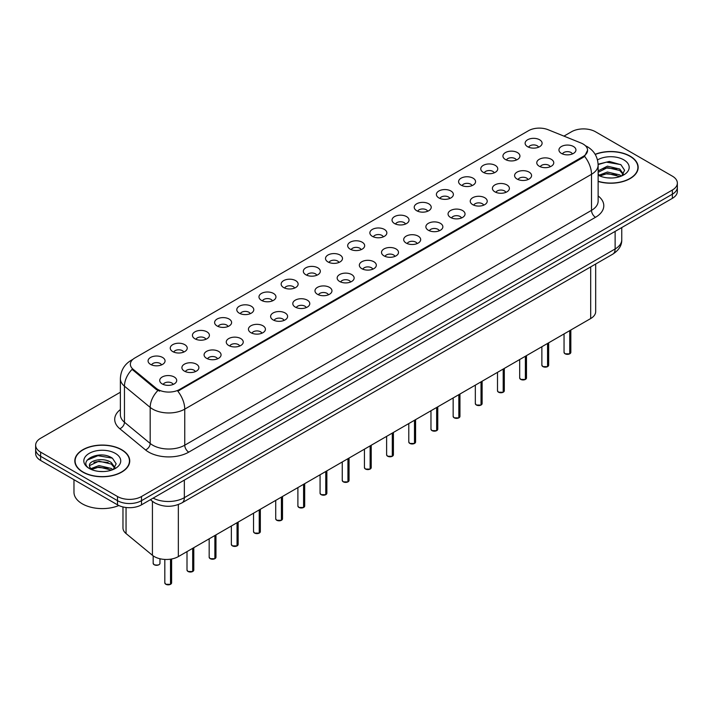 <?xml version="1.0" encoding="UTF-8"?>
<svg xmlns="http://www.w3.org/2000/svg" width="713" height="713" viewBox="0 0 713 713"><rect width="100%" height="100%" fill="white"/><g stroke="black" fill="none" stroke-linecap="round" stroke-linejoin="round"><path stroke-width="1.07" d="M505.428 159.507A8.494 4.902 180 0 1 503.743 158.126A8.494 4.902 180 0 1 506.56 152.029A8.494 4.902 180 0 1 517.442 152.573A8.494 4.902 180 0 1 519.126 158.126A8.494 4.902 180 0 1 505.428 159.507M516.408 160.015A5.098 2.941 0 0 0 515.036 158.589A5.098 2.941 0 0 0 510.018 157.84A5.098 2.941 0 0 0 506.462 160.015M483.254 172.314A8.494 4.902 180 0 1 481.569 170.933A8.494 4.902 180 0 1 484.377 164.837A8.494 4.902 180 0 1 495.259 165.38A8.494 4.902 180 0 1 496.943 170.933A8.494 4.902 180 0 1 483.254 172.314M494.225 172.822A5.098 2.941 0 0 0 492.861 171.387A5.098 2.941 0 0 0 487.835 170.648A5.098 2.941 0 0 0 484.287 172.822M461.07 185.122A8.494 4.902 180 0 1 459.386 183.731A8.494 4.902 180 0 1 462.202 177.644A8.494 4.902 180 0 1 473.084 178.188A8.494 4.902 180 0 1 474.769 183.731A8.494 4.902 180 0 1 461.07 185.122M472.051 185.63A5.098 2.941 0 0 0 470.678 184.195A5.098 2.941 0 0 0 465.66 183.455A5.098 2.941 0 0 0 462.104 185.63M438.896 197.929A8.494 4.902 180 0 1 437.203 196.538A8.494 4.902 180 0 1 440.019 190.442A8.494 4.902 180 0 1 450.901 190.995A8.494 4.902 180 0 1 452.586 196.538A8.494 4.902 180 0 1 438.896 197.929M449.867 198.437A5.098 2.941 0 0 0 448.504 197.002A5.098 2.941 0 0 0 443.477 196.253A5.098 2.941 0 0 0 439.93 198.437M416.713 210.727A8.494 4.902 180 0 1 415.028 209.346A8.494 4.902 180 0 1 417.836 203.25A8.494 4.902 180 0 1 428.727 203.793A8.494 4.902 180 0 1 430.411 209.346A8.494 4.902 180 0 1 416.713 210.727M427.684 211.235A5.098 2.941 0 0 0 426.321 209.809A5.098 2.941 0 0 0 421.303 209.061A5.098 2.941 0 0 0 417.747 211.235M394.53 223.534A8.494 4.902 180 0 1 392.845 222.153A8.494 4.902 180 0 1 395.662 216.057A8.494 4.902 180 0 1 406.544 216.6A8.494 4.902 180 0 1 408.228 222.153A8.494 4.902 180 0 1 394.53 223.534M405.51 224.042A5.098 2.941 0 0 0 404.137 222.608A5.098 2.941 0 0 0 399.12 221.868A5.098 2.941 0 0 0 395.563 224.042M372.355 236.342A8.494 4.902 180 0 1 370.671 234.951A8.494 4.902 180 0 1 373.478 228.864A8.494 4.902 180 0 1 384.36 229.408A8.494 4.902 180 0 1 386.054 234.951A8.494 4.902 180 0 1 372.355 236.342M383.327 236.85A5.098 2.941 0 0 0 381.963 235.415A5.098 2.941 0 0 0 376.945 234.675A5.098 2.941 0 0 0 373.389 236.85M350.172 249.149A8.494 4.902 180 0 1 348.488 247.759A8.494 4.902 180 0 1 351.304 241.662A8.494 4.902 180 0 1 362.186 242.215A8.494 4.902 180 0 1 363.871 247.759A8.494 4.902 180 0 1 350.172 249.149M361.152 249.657A5.098 2.941 0 0 0 359.78 248.222A5.098 2.941 0 0 0 354.762 247.473A5.098 2.941 0 0 0 351.206 249.657M327.998 261.947A8.494 4.902 180 0 1 326.313 260.566A8.494 4.902 180 0 1 329.121 254.47A8.494 4.902 180 0 1 340.003 255.013A8.494 4.902 180 0 1 341.687 260.566A8.494 4.902 180 0 1 327.998 261.947M338.969 262.464A5.098 2.941 0 0 0 337.606 261.029A5.098 2.941 0 0 0 332.588 260.281A5.098 2.941 0 0 0 329.032 262.464M305.815 274.755A8.494 4.902 180 0 1 304.13 273.373A8.494 4.902 180 0 1 306.946 267.277A8.494 4.902 180 0 1 317.829 267.821A8.494 4.902 180 0 1 319.513 273.373A8.494 4.902 180 0 1 305.815 274.755M316.795 275.263A5.098 2.941 0 0 0 315.422 273.828A5.098 2.941 0 0 0 310.405 273.088A5.098 2.941 0 0 0 306.848 275.263M283.64 287.562A8.494 4.902 180 0 1 281.947 286.171A8.494 4.902 180 0 1 284.763 280.084A8.494 4.902 180 0 1 295.645 280.628A8.494 4.902 180 0 1 297.33 286.171A8.494 4.902 180 0 1 283.64 287.562M294.612 288.07A5.098 2.941 0 0 0 293.248 286.635A5.098 2.941 0 0 0 288.221 285.895A5.098 2.941 0 0 0 284.674 288.07M261.457 300.369A8.494 4.902 180 0 1 259.773 298.979A8.494 4.902 180 0 1 262.589 292.883A8.494 4.902 180 0 1 273.471 293.435A8.494 4.902 180 0 1 275.156 298.979A8.494 4.902 180 0 1 261.457 300.369M272.437 300.877A5.098 2.941 0 0 0 271.065 299.442A5.098 2.941 0 0 0 266.047 298.694A5.098 2.941 0 0 0 262.491 300.877M239.274 313.167A8.494 4.902 180 0 1 237.589 311.786A8.494 4.902 180 0 1 240.406 305.69A8.494 4.902 180 0 1 251.288 306.233A8.494 4.902 180 0 1 252.972 311.786A8.494 4.902 180 0 1 239.274 313.167M250.254 313.684A5.098 2.941 0 0 0 248.89 312.249A5.098 2.941 0 0 0 243.864 311.501A5.098 2.941 0 0 0 240.317 313.684M217.1 325.975A8.494 4.902 180 0 1 215.415 324.593A8.494 4.902 180 0 1 218.223 318.497A8.494 4.902 180 0 1 229.105 319.041A8.494 4.902 180 0 1 230.798 324.593A8.494 4.902 180 0 1 217.1 325.975M228.071 326.483A5.098 2.941 0 0 0 226.707 325.057A5.098 2.941 0 0 0 221.69 324.308A5.098 2.941 0 0 0 218.133 326.483M194.916 338.782A8.494 4.902 180 0 1 193.232 337.392A8.494 4.902 180 0 1 196.048 331.304A8.494 4.902 180 0 1 206.93 331.848A8.494 4.902 180 0 1 208.615 337.392A8.494 4.902 180 0 1 194.916 338.782M205.897 339.29A5.098 2.941 0 0 0 204.524 337.855A5.098 2.941 0 0 0 199.506 337.115A5.098 2.941 0 0 0 195.95 339.29M172.742 351.589A8.494 4.902 180 0 1 171.058 350.199A8.494 4.902 180 0 1 173.865 344.103A8.494 4.902 180 0 1 184.747 344.655A8.494 4.902 180 0 1 186.432 350.199A8.494 4.902 180 0 1 172.742 351.589M183.713 352.097A5.098 2.941 0 0 0 182.35 350.662A5.098 2.941 0 0 0 177.332 349.914A5.098 2.941 0 0 0 173.776 352.097M150.559 364.396A8.494 4.902 180 0 1 148.874 363.006A8.494 4.902 180 0 1 151.691 356.91A8.494 4.902 180 0 1 162.573 357.463A8.494 4.902 180 0 1 164.257 363.006A8.494 4.902 180 0 1 150.559 364.396M161.539 364.904A5.098 2.941 0 0 0 160.167 363.47A5.098 2.941 0 0 0 155.149 362.721A5.098 2.941 0 0 0 151.593 364.904M527.611 146.709A8.494 4.902 180 0 1 525.927 145.318A8.494 4.902 180 0 1 528.734 139.222A8.494 4.902 180 0 1 539.616 139.775A8.494 4.902 180 0 1 541.301 145.318A8.494 4.902 180 0 1 527.611 146.709M538.582 147.217A5.098 2.941 0 0 0 537.219 145.782A5.098 2.941 0 0 0 532.201 145.033A5.098 2.941 0 0 0 528.645 147.217M539.26 166.236A8.494 4.902 180 0 1 537.575 164.846A8.494 4.902 180 0 1 540.383 158.758A8.494 4.902 180 0 1 551.274 159.302A8.494 4.902 180 0 1 552.958 164.846A8.494 4.902 180 0 1 539.26 166.236M550.231 166.744A5.098 2.941 0 0 0 548.867 165.309A5.098 2.941 0 0 0 543.85 164.569A5.098 2.941 0 0 0 540.294 166.744M517.077 179.043A8.494 4.902 180 0 1 515.392 177.653A8.494 4.902 180 0 1 518.208 171.557A8.494 4.902 180 0 1 529.091 172.109A8.494 4.902 180 0 1 530.775 177.653A8.494 4.902 180 0 1 517.077 179.043M528.057 179.551A5.098 2.941 0 0 0 526.684 178.116A5.098 2.941 0 0 0 521.666 177.368A5.098 2.941 0 0 0 518.11 179.551M494.902 191.85A8.494 4.902 180 0 1 493.218 190.46A8.494 4.902 180 0 1 496.025 184.364A8.494 4.902 180 0 1 506.907 184.917A8.494 4.902 180 0 1 508.592 190.46A8.494 4.902 180 0 1 494.902 191.85M505.874 192.358A5.098 2.941 0 0 0 504.51 190.924A5.098 2.941 0 0 0 499.492 190.175A5.098 2.941 0 0 0 495.936 192.358M472.719 204.649A8.494 4.902 180 0 1 471.035 203.267A8.494 4.902 180 0 1 473.851 197.171A8.494 4.902 180 0 1 484.733 197.715A8.494 4.902 180 0 1 486.418 203.267A8.494 4.902 180 0 1 472.719 204.649M483.699 205.157A5.098 2.941 0 0 0 482.327 203.731A5.098 2.941 0 0 0 477.309 202.982A5.098 2.941 0 0 0 473.753 205.157M450.545 217.456A8.494 4.902 180 0 1 448.86 216.075A8.494 4.902 180 0 1 451.668 209.978A8.494 4.902 180 0 1 462.55 210.522A8.494 4.902 180 0 1 464.234 216.075A8.494 4.902 180 0 1 450.545 217.456M461.516 217.964A5.098 2.941 0 0 0 460.152 216.529A5.098 2.941 0 0 0 455.135 215.789A5.098 2.941 0 0 0 451.579 217.964M428.361 230.263A8.494 4.902 180 0 1 426.677 228.873A8.494 4.902 180 0 1 429.493 222.777A8.494 4.902 180 0 1 440.376 223.329A8.494 4.902 180 0 1 442.06 228.873A8.494 4.902 180 0 1 428.361 230.263M439.342 230.771A5.098 2.941 0 0 0 437.969 229.336A5.098 2.941 0 0 0 432.951 228.588A5.098 2.941 0 0 0 429.395 230.771M406.187 243.071A8.494 4.902 180 0 1 404.494 241.68A8.494 4.902 180 0 1 407.31 235.584A8.494 4.902 180 0 1 418.192 236.137A8.494 4.902 180 0 1 419.877 241.68A8.494 4.902 180 0 1 406.187 243.071M417.158 243.579A5.098 2.941 0 0 0 415.795 242.144A5.098 2.941 0 0 0 410.768 241.395A5.098 2.941 0 0 0 407.221 243.579M384.004 255.869A8.494 4.902 180 0 1 382.32 254.488A8.494 4.902 180 0 1 385.136 248.391A8.494 4.902 180 0 1 396.018 248.935A8.494 4.902 180 0 1 397.702 254.488A8.494 4.902 180 0 1 384.004 255.869M394.984 256.377A5.098 2.941 0 0 0 393.612 254.951A5.098 2.941 0 0 0 388.594 254.202A5.098 2.941 0 0 0 385.038 256.377M361.821 268.676A8.494 4.902 180 0 1 360.136 267.295A8.494 4.902 180 0 1 362.953 261.199A8.494 4.902 180 0 1 373.835 261.742A8.494 4.902 180 0 1 375.519 267.295A8.494 4.902 180 0 1 361.821 268.676M372.801 269.184A5.098 2.941 0 0 0 371.437 267.749A5.098 2.941 0 0 0 366.411 267.01A5.098 2.941 0 0 0 362.864 269.184M339.646 281.483A8.494 4.902 180 0 1 337.962 280.093A8.494 4.902 180 0 1 340.769 274.006A8.494 4.902 180 0 1 351.652 274.55A8.494 4.902 180 0 1 353.345 280.093A8.494 4.902 180 0 1 339.646 281.483M350.618 281.991A5.098 2.941 0 0 0 349.254 280.557A5.098 2.941 0 0 0 344.236 279.817A5.098 2.941 0 0 0 340.68 281.991M317.463 294.291A8.494 4.902 180 0 1 315.779 292.9A8.494 4.902 180 0 1 318.595 286.804A8.494 4.902 180 0 1 329.477 287.357A8.494 4.902 180 0 1 331.162 292.9A8.494 4.902 180 0 1 317.463 294.291M328.443 294.799A5.098 2.941 0 0 0 327.071 293.364A5.098 2.941 0 0 0 322.053 292.615A5.098 2.941 0 0 0 318.497 294.799M295.289 307.089A8.494 4.902 180 0 1 293.604 305.708A8.494 4.902 180 0 1 296.412 299.612A8.494 4.902 180 0 1 307.294 300.155A8.494 4.902 180 0 1 308.979 305.708A8.494 4.902 180 0 1 295.289 307.089M306.26 307.597A5.098 2.941 0 0 0 304.897 306.171A5.098 2.941 0 0 0 299.879 305.422A5.098 2.941 0 0 0 296.323 307.597M273.106 319.896A8.494 4.902 180 0 1 271.421 318.515A8.494 4.902 180 0 1 274.238 312.419A8.494 4.902 180 0 1 285.12 312.962A8.494 4.902 180 0 1 286.804 318.515A8.494 4.902 180 0 1 273.106 319.896M284.086 320.404A5.098 2.941 0 0 0 282.713 318.969A5.098 2.941 0 0 0 277.696 318.23A5.098 2.941 0 0 0 274.14 320.404M250.931 332.704A8.494 4.902 180 0 1 249.247 331.313A8.494 4.902 180 0 1 252.054 325.226A8.494 4.902 180 0 1 262.937 325.77A8.494 4.902 180 0 1 264.621 331.313A8.494 4.902 180 0 1 250.931 332.704M261.903 333.212A5.098 2.941 0 0 0 260.539 331.777A5.098 2.941 0 0 0 255.512 331.037A5.098 2.941 0 0 0 251.965 333.212M228.748 345.511A8.494 4.902 180 0 1 227.064 344.121A8.494 4.902 180 0 1 229.88 338.024A8.494 4.902 180 0 1 240.762 338.577A8.494 4.902 180 0 1 242.447 344.121A8.494 4.902 180 0 1 228.748 345.511M239.728 346.019A5.098 2.941 0 0 0 238.356 344.584A5.098 2.941 0 0 0 233.338 343.835A5.098 2.941 0 0 0 229.782 346.019M206.565 358.309A8.494 4.902 180 0 1 204.881 356.928A8.494 4.902 180 0 1 207.697 350.832A8.494 4.902 180 0 1 218.579 351.375A8.494 4.902 180 0 1 220.264 356.928A8.494 4.902 180 0 1 206.565 358.309M217.545 358.826A5.098 2.941 0 0 0 216.182 357.391A5.098 2.941 0 0 0 211.155 356.643A5.098 2.941 0 0 0 207.608 358.826M184.391 371.116A8.494 4.902 180 0 1 182.706 369.735A8.494 4.902 180 0 1 185.514 363.639A8.494 4.902 180 0 1 196.405 364.183A8.494 4.902 180 0 1 198.089 369.735A8.494 4.902 180 0 1 184.391 371.116M195.362 371.625A5.098 2.941 0 0 0 193.998 370.19A5.098 2.941 0 0 0 188.981 369.45A5.098 2.941 0 0 0 185.425 371.625M162.208 383.924A8.494 4.902 180 0 1 160.523 382.533A8.494 4.902 180 0 1 163.339 376.446A8.494 4.902 180 0 1 174.222 376.99A8.494 4.902 180 0 1 175.906 382.533A8.494 4.902 180 0 1 162.208 383.924M173.188 384.432A5.098 2.941 0 0 0 171.815 382.997A5.098 2.941 0 0 0 166.797 382.257A5.098 2.941 0 0 0 163.241 384.432M561.443 153.429A8.494 4.902 180 0 1 559.75 152.047A8.494 4.902 180 0 1 562.566 145.951A8.494 4.902 180 0 1 573.448 146.495A8.494 4.902 180 0 1 575.133 152.047A8.494 4.902 180 0 1 561.443 153.429M572.414 153.937A5.098 2.941 0 0 0 571.051 152.511A5.098 2.941 0 0 0 566.024 151.762A5.098 2.941 0 0 0 562.477 153.937M581.059 143.037A15.285 8.823 180 0 1 583.1 144.026A15.285 8.823 180 0 1 587.574 150.265A15.285 8.823 180 0 1 583.1 156.504L179.542 389.494A15.285 8.823 180 0 1 156.218 388.318L133.135 369.281A15.285 8.823 180 0 1 130.363 364.218A15.285 8.823 180 0 1 134.846 357.979L528.511 130.702A15.285 8.823 180 0 1 548.092 129.713L581.059 143.037M595.676 264.024L595.676 311.608A16.987 9.804 180 0 1 590.694 318.542L178.348 556.603A16.987 9.804 180 0 1 152.43 555.293L126.049 533.547A16.987 9.804 180 0 1 122.975 527.923L122.975 506.952M598.136 181.458A27.459 15.855 0 0 0 638.18 167.368A27.459 15.855 0 0 0 630.14 156.156A27.459 15.855 0 0 0 595.15 154.311M121.691 449.707A27.459 15.855 0 0 0 91.772 446.267A27.459 15.855 0 0 0 74.82 460.919A27.459 15.855 0 0 0 82.86 472.131A27.459 15.855 0 0 0 112.788 475.562A27.459 15.855 0 0 0 129.739 460.919A27.459 15.855 0 0 0 121.691 449.707M587.574 150.265L584.58 156.343L583.1 157.421L177.822 391.187A19.812 11.444 60 0 1 184.747 409.137A22.647 13.075 180 0 1 152.725 409.137A22.647 13.075 180 0 1 150.185 407.399L124.463 386.188A22.647 13.075 180 0 1 120.372 378.692L120.372 414.743A22.647 13.075 0 0 0 124.463 422.248L150.185 443.45A22.647 13.075 0 0 0 152.725 445.197A22.647 13.075 0 0 0 184.747 445.197L591.505 210.362A22.647 13.075 0 0 0 598.136 201.119L598.136 165.059A22.647 13.075 180 0 1 591.505 174.302A19.812 11.444 -120 0 0 584.58 156.343M120.372 392.23L40.623 438.263A16.987 9.804 0 0 0 35.65 445.197L35.65 453.521A16.987 9.804 0 0 0 40.623 460.455L117.493 504.831L117.493 500.669A16.987 9.804 0 0 0 141.513 500.669L672.377 194.186A16.987 9.804 0 0 0 677.35 187.252A16.987 9.804 0 0 1 672.377 194.186L141.513 500.669A16.987 9.804 0 0 1 117.493 500.669L40.623 456.293L117.493 500.669L117.493 496.515A16.987 9.804 0 0 0 141.513 496.515L672.377 190.023A16.987 9.804 0 0 0 677.35 183.089A16.987 9.804 0 0 0 672.377 176.156L595.507 131.771A16.987 9.804 0 0 0 571.487 131.771L563.956 136.121M35.65 449.359A16.987 9.804 0 0 0 40.623 456.293A16.987 9.804 0 0 1 35.65 449.359M159.65 391.187L156.218 389.45L132.101 369.37A19.812 13.253 129.5 0 0 124.463 386.188L124.463 422.248A5.659 3.788 -50.5 0 1 119.829 428.745A28.306 16.346 180 0 1 120.372 409.565M35.65 445.197A16.987 9.804 0 0 0 40.623 452.131L117.493 496.515M117.493 504.831A16.987 9.804 0 0 0 141.513 504.831L672.377 198.339A16.987 9.804 0 0 0 677.35 191.405L677.35 183.089M569.714 353.853L565.061 353.791L564.045 352.356A3.396 1.961 0 0 0 565.044 353.737A3.396 1.961 0 0 0 569.74 353.8L569.66 353.844A3.28 1.898 180 0 1 565.124 353.782M569.74 353.657L569.945 330.52M569.74 353.8L569.74 330.645M547.539 366.66L542.887 366.598L541.871 365.154A3.396 1.961 0 0 0 542.86 366.544A3.396 1.961 0 0 0 547.557 366.607L547.486 366.651A3.28 1.898 180 0 1 542.941 366.589M547.557 366.464L547.771 343.327M547.557 366.607L547.557 343.443M525.356 379.459L520.704 379.405L519.688 377.961A3.396 1.961 0 0 0 520.686 379.352A3.396 1.961 0 0 0 525.383 379.405L525.303 379.45A3.28 1.898 180 0 1 520.766 379.396M525.383 379.271L525.588 356.126M525.383 379.405L525.383 356.25M503.173 392.266L498.53 392.203L497.505 390.769A3.396 1.961 0 0 0 498.503 392.159A3.396 1.961 0 0 0 503.2 392.212L503.128 392.257A3.28 1.898 180 0 1 498.583 392.203M503.2 392.079L503.414 368.933M503.2 392.212L503.2 369.058M480.999 405.073L476.346 405.011L475.33 403.576A3.396 1.961 0 0 0 476.329 404.957A3.396 1.961 0 0 0 481.025 405.02L480.945 405.064A3.28 1.898 180 0 1 476.409 405.011M481.025 404.877L481.23 381.74M481.025 405.02L481.025 381.865M598.136 181.28A27.174 15.686 0 0 0 637.894 167.368A27.174 15.686 0 0 0 629.935 156.272A27.174 15.686 0 0 0 595.248 154.471M607.628 177.876L611.941 178.009M599.17 175.166L607.405 172.02L619.775 174.917L621.273 176.12M599.927 175.959L607.405 173.491L620.043 176.574M598.136 173.339A12.798 7.388 0 0 0 600.034 176.066M598.136 170.897L607.405 166.156L619.775 169.043L623.447 174.124M598.136 172.359L607.405 167.617L619.775 170.514L623.162 174.507M598.26 175.229L598.92 175.63M598.136 175.166A18.458 10.659 0 0 0 623.777 174.908A18.458 10.659 0 0 0 623.777 159.837A18.458 10.659 0 0 0 597.494 159.935M621.709 175.933L624.597 170.255L620.943 164.748L609.357 161.441L598.118 164.213M599.294 175.746L598.136 174.382M598.136 164.569L606.398 162.145L620.693 164.578M602.333 168.758L606.398 168.018L616.602 168.892M602.333 174.632L606.398 173.892L616.602 174.765M83.064 472.015A27.174 15.686 0 0 0 112.681 475.411A27.174 15.686 0 0 0 129.454 460.919A27.174 15.686 0 0 0 121.495 449.823A27.174 15.686 0 0 0 91.879 446.418A27.174 15.686 0 0 0 75.106 460.919A27.174 15.686 0 0 0 83.064 472.015M73.974 479.706L73.974 492.264A28.306 16.346 0 0 0 82.262 503.815A28.306 16.346 0 0 0 118.821 505.526M99.187 471.427L103.501 471.551M90.72 468.717L98.964 465.571L111.326 468.459L112.823 469.662M91.478 469.51L98.964 467.042L111.602 470.117M90.854 469.288L89.526 466.186A12.798 7.388 0 0 0 91.594 469.609M115.007 467.675L111.326 462.594C103.643 456.864 87.842 460.402 89.526 466.186L89.481 465.625M89.562 466.364L89.918 465.411L98.964 461.168L111.326 464.056L114.713 468.049M113.26 469.484L116.157 463.806L112.494 458.29C99.544 448.985 76.523 461.249 89.82 468.771L90.48 469.172M115.337 453.379A18.458 10.659 0 0 0 89.223 453.379A18.458 10.659 0 0 0 89.223 468.45A18.458 10.659 0 0 0 115.337 468.45A18.458 10.659 0 0 0 115.337 453.379M87.12 460.143L97.957 455.696L112.244 458.12M93.893 462.3L97.957 461.569L108.162 462.443M93.893 468.174L97.957 467.434L108.162 468.316M458.815 417.88L454.172 417.818L453.147 416.374A3.396 1.961 0 0 0 454.145 417.765A3.396 1.961 0 0 0 458.842 417.827L458.762 417.871A3.28 1.898 180 0 1 454.226 417.809M458.842 417.684L459.056 394.547M458.842 417.827L458.842 394.663M436.641 430.679L431.989 430.625L430.973 429.181A3.396 1.961 0 0 0 431.962 430.572A3.396 1.961 0 0 0 436.659 430.625L436.588 430.67A3.28 1.898 180 0 1 432.042 430.616M436.659 430.492L436.873 407.355M436.659 430.625L436.659 407.471M414.458 443.486L409.806 443.424L408.79 441.989A3.396 1.961 0 0 0 409.788 443.379A3.396 1.961 0 0 0 414.485 443.433L414.405 443.477A3.28 1.898 180 0 1 409.868 443.424M414.485 443.299L414.69 420.153M414.485 443.433L414.485 420.278M392.284 456.293L387.631 456.231L386.615 454.796A3.396 1.961 0 0 0 387.605 456.177A3.396 1.961 0 0 0 392.302 456.24L392.23 456.284A3.28 1.898 180 0 1 387.685 456.231M392.302 456.097L392.515 432.96M392.302 456.24L392.302 433.085M370.1 469.101L365.448 469.038L364.432 467.603A3.396 1.961 0 0 0 365.43 468.985A3.396 1.961 0 0 0 370.127 469.047L370.047 469.092A3.28 1.898 180 0 1 365.511 469.029M370.127 468.904L370.332 445.768M370.127 469.047L370.127 445.883M347.926 481.899L343.274 481.845L342.258 480.402A3.396 1.961 0 0 0 343.247 481.792A3.396 1.961 0 0 0 347.944 481.854L347.873 481.89A3.28 1.898 180 0 1 343.327 481.836M347.944 481.712L348.158 458.575M347.944 481.854L347.944 458.691M325.743 494.706L321.091 494.644L320.075 493.209A3.396 1.961 0 0 0 321.073 494.599A3.396 1.961 0 0 0 325.77 494.653L325.689 494.697A3.28 1.898 180 0 1 321.153 494.644M325.77 494.519L325.975 471.373M325.77 494.653L325.77 471.498M303.56 507.513L298.916 507.451L297.891 506.016A3.396 1.961 0 0 0 298.89 507.398A3.396 1.961 0 0 0 303.586 507.46L303.506 507.504A3.28 1.898 180 0 1 298.97 507.451M303.586 507.317L303.8 484.18M303.586 507.46L303.586 484.305M281.385 520.321L276.733 520.258L275.717 518.823A3.396 1.961 0 0 0 276.706 520.205A3.396 1.961 0 0 0 281.403 520.267L281.332 520.312A3.28 1.898 180 0 1 276.787 520.249M281.403 520.125L281.617 496.988M281.403 520.267L281.403 497.104M259.202 533.119L254.559 533.066L253.534 531.622A3.396 1.961 0 0 0 254.532 533.012A3.396 1.961 0 0 0 259.229 533.074L259.149 533.119A3.28 1.898 180 0 1 254.612 533.057M259.229 532.932L259.434 509.795M259.229 533.074L259.229 509.911M237.028 545.926L232.376 545.864L231.36 544.429A3.396 1.961 0 0 0 232.349 545.819A3.396 1.961 0 0 0 237.046 545.873L236.974 545.917A3.28 1.898 180 0 1 232.429 545.864M237.046 545.739L237.26 522.593M237.046 545.873L237.046 522.718M214.845 558.734L210.192 558.671L209.176 557.236A3.396 1.961 0 0 0 210.175 558.618A3.396 1.961 0 0 0 214.871 558.68L214.791 558.725A3.28 1.898 180 0 1 210.255 558.671M214.871 558.537L215.076 535.401M214.871 558.68L214.871 535.525M192.67 571.541L188.018 571.478L187.002 570.043A3.396 1.961 0 0 0 187.991 571.425A3.396 1.961 0 0 0 192.688 571.487L192.617 571.532A3.28 1.898 180 0 1 188.072 571.47M192.688 571.345L192.902 548.208M192.688 571.487L192.688 548.324M170.487 584.339L165.835 584.286L164.819 582.842A3.396 1.961 0 0 0 165.817 584.232A3.396 1.961 0 0 0 170.514 584.295L170.434 584.339A3.28 1.898 180 0 1 165.897 584.277M170.514 584.152L170.719 559.144M170.514 584.295L170.514 559.179M133.135 369.281L133.135 370.412M156.218 388.318L156.218 389.45M179.542 389.494L179.542 390.412M583.1 156.504L583.1 157.421M590.694 266.894L590.694 318.542M126.049 507.504L126.049 533.547M152.43 501.364L152.43 555.293M178.348 504.554L178.348 556.603M188.758 452.131A5.659 3.271 60 0 1 184.747 445.197L184.747 409.137L591.505 174.302L591.505 210.362A5.659 3.271 60 0 0 595.507 217.296L188.758 452.131A28.306 16.346 180 0 1 148.723 452.131A28.306 16.346 180 0 1 145.55 449.948L119.829 428.745M132.44 359.789A19.812 11.444 -120 0 0 131.103 360.368C124.329 364.441 120.755 370.546 120.372 378.692M157.903 390.501A19.812 13.253 129.5 0 0 150.185 407.399L150.185 443.45A5.659 3.788 -50.5 0 1 145.55 449.948M598.136 195.932A28.306 16.346 180 0 1 595.507 217.296M141.513 496.515L141.513 504.831M672.377 190.023L672.377 198.339M40.623 452.131L40.623 460.455M153.143 498.12A22.647 13.075 0 0 0 184.346 497.665L615.123 248.962A22.647 13.075 0 0 0 621.763 239.72C621.923 245.334 618.929 250.147 612.779 254.149L182.002 502.852A11.328 6.542 60 0 0 184.346 497.665L184.346 480.099M615.123 231.395L615.123 248.962A11.328 6.542 60 0 1 612.779 254.149M150.684 499.537A11.328 7.576 129.5 0 0 151.86 500.909L150.398 499.706M569.945 353.675A3.396 1.961 0 0 0 570.837 352.356L570.837 330.003M547.771 366.482A3.396 1.961 0 0 0 548.662 365.154L548.662 342.81M525.588 379.289A3.396 1.961 0 0 0 526.479 377.961L526.479 355.618M503.414 392.097A3.396 1.961 0 0 0 504.305 390.769L504.305 368.416M481.23 404.895A3.396 1.961 0 0 0 482.122 403.576L482.122 381.223M459.056 417.702A3.396 1.961 0 0 0 459.947 416.374L459.947 394.031M436.873 430.509A3.396 1.961 0 0 0 437.764 429.181L437.764 406.838M414.69 443.317A3.396 1.961 0 0 0 415.59 441.989L415.59 419.636M392.515 456.115A3.396 1.961 0 0 0 393.407 454.796L393.407 432.443M370.332 468.922A3.396 1.961 0 0 0 371.223 467.603L371.223 445.251M348.158 481.73A3.396 1.961 0 0 0 349.049 480.402L349.049 458.058M325.975 494.537A3.396 1.961 0 0 0 326.866 493.209L326.866 470.865M303.8 507.335A3.396 1.961 0 0 0 304.692 506.016L304.692 483.664M281.617 520.142A3.396 1.961 0 0 0 282.508 518.823L282.508 496.471M259.434 532.95A3.396 1.961 0 0 0 260.334 531.622L260.334 509.278M237.26 545.757A3.396 1.961 0 0 0 238.151 544.429L238.151 522.085M215.076 558.555A3.396 1.961 0 0 0 215.968 557.236L215.968 534.884M192.902 571.363A3.396 1.961 0 0 0 193.793 570.043L193.793 547.691M170.719 584.17A3.396 1.961 0 0 0 171.61 582.842L171.61 558.992M154.16 564.705A3.396 1.961 0 0 0 157.867 565.124A3.396 1.961 0 0 0 159.962 563.315C159.703 564.981 157.778 565.454 154.186 564.749L153.17 563.315A3.396 1.961 0 0 0 154.16 564.705M158.928 564.723A3.28 1.898 180 0 1 154.24 564.749M598.136 165.059C597.752 156.913 594.179 150.808 587.396 146.744L585.373 145.702M132.966 359.299L131.103 360.368M182.002 502.852C172.894 507.433 163.776 507.433 154.668 502.852L151.86 500.909M621.763 239.72L621.763 227.563M564.045 352.356L564.045 333.925M570.837 352.356L569.928 353.728M541.871 365.154L541.871 346.732M548.662 365.154L547.744 366.535M519.688 377.961L519.688 359.539M526.479 377.961L525.57 379.343M497.505 390.769L497.505 372.346M504.305 390.769L503.387 392.141M475.33 403.576L475.33 385.145M482.122 403.576L481.204 404.948M637.894 169.641L637.894 167.368M129.454 463.192L129.454 460.919M75.106 463.192L75.106 460.919M453.147 416.374L453.147 397.952M459.947 416.374L459.029 417.756M430.973 429.181L430.973 410.759M437.764 429.181L436.846 430.563M408.79 441.989L408.79 423.567M415.59 441.989L414.672 443.361M386.615 454.796L386.615 436.365M393.407 454.796L392.489 456.168M364.432 467.603L364.432 449.172M371.223 467.603L370.314 468.976M342.258 480.402L342.258 461.979M349.049 480.402L348.131 481.783M320.075 493.209L320.075 474.787M326.866 493.209L325.957 494.581M297.891 506.016L297.891 487.585M304.692 506.016L303.774 507.389M275.717 518.823L275.717 500.392M282.508 518.823L281.59 520.196M253.534 531.622L253.534 513.2M260.334 531.622L259.416 533.003M231.36 544.429L231.36 526.007M238.151 544.429L237.233 545.81M209.176 557.236L209.176 538.805M215.968 557.236L215.059 558.609M187.002 570.043L187.002 551.612M193.793 570.043L192.875 571.416M164.819 582.842L164.819 559.438M171.61 582.842L170.701 584.223M159.962 563.315L159.962 558.76M153.17 563.315L153.17 555.864"/></g></svg>
